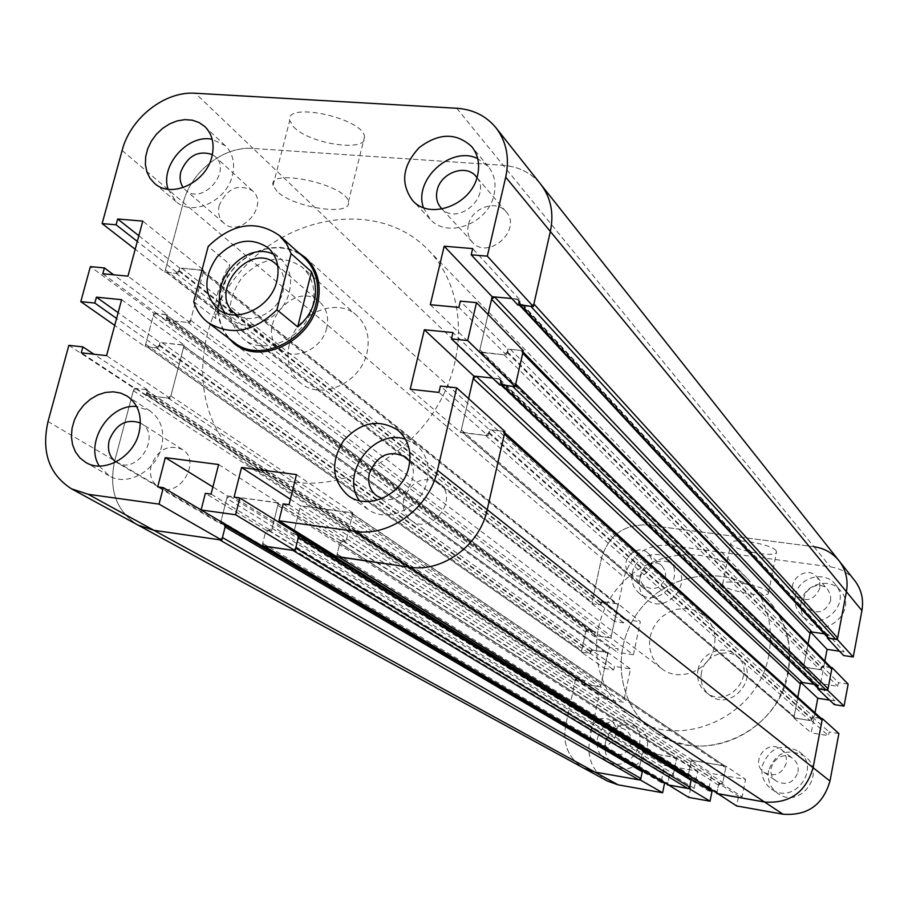 <?xml version="1.0" encoding="UTF-8"?>
<svg xmlns="http://www.w3.org/2000/svg" width="908" height="908" viewBox="0 0 908 908"><rect width="100%" height="100%" fill="white"/><g stroke="black" fill="none" stroke-linecap="round" stroke-linejoin="round"><path stroke-width="0.68" stroke-dasharray="4.54 3.41" d="M701.453 672.635C699.955 681.749 702.61 689.183 709.432 694.949C730.963 713.234 761.744 676.006 739.748 658.3C727.456 646.587 704.256 655.349 701.453 672.635M698.002 669.866C700.828 652.489 724.141 643.67 736.49 655.44C758.6 673.225 727.637 710.669 706.015 692.293C699.16 686.505 696.493 679.025 698.002 669.866M775.931 550.543C771.005 543.756 729.203 537.093 730.861 543.324C730.191 549.828 777.793 558.704 776.556 551.814L775.931 550.543M767.816 591.664L768.463 592.845C769.814 599.212 722.053 590.166 722.62 584.185C720.85 578.419 762.788 585.32 767.816 591.664M665.609 577.59L665.348 571.234L662.08 566.013C650.616 554.686 631.752 575.865 644.351 585.921C653.987 591.119 661.081 588.339 665.609 577.59M651.604 564.935C646.961 575.899 639.731 578.748 629.925 573.47C617.111 563.244 636.36 541.611 648.017 553.142L651.342 558.454L651.604 564.935M631.128 743.675C632.059 737.818 630.231 733.267 625.657 730.021C611.935 720.589 596.965 745.366 611.629 753.265C620.936 756.773 627.428 753.572 631.128 743.675M616.135 734.413C612.344 744.515 605.715 747.783 596.238 744.22C581.313 736.184 596.613 710.885 610.585 720.487C615.238 723.778 617.088 728.42 616.135 734.413M797.984 772.084C798.802 766.647 797.167 762.209 793.081 758.759C779.45 747.341 761.642 771.38 776.476 781.198C786.668 785.919 793.842 782.878 797.984 772.084M786.26 763.163C782.015 774.195 774.694 777.305 764.286 772.492C749.179 762.504 767.385 737.932 781.277 749.565C785.443 753.084 787.1 757.612 786.26 763.163M830.695 600.597L830.525 594.899L827.948 589.905C817.348 576.489 795.181 595.784 807.189 607.963C817.597 614.875 825.429 612.423 830.695 600.597M819.89 588.066C814.499 600.143 806.508 602.662 795.896 595.625C783.672 583.231 806.304 563.493 817.098 577.159L819.72 582.244L819.89 588.066M605.409 742.699C603.82 752.766 607.089 760.45 615.193 765.762C637.507 779.859 661.024 740.769 638.29 727.433C622.752 720.963 611.788 726.048 605.409 742.699M597.441 737.943C603.899 721.111 614.977 715.958 630.674 722.496C653.612 735.945 629.823 775.477 607.304 761.233C599.121 755.876 595.83 748.113 597.441 737.943M801.219 602.072C800.016 609.132 801.753 615.284 806.406 620.516C823.931 640.969 858.741 610.789 840.615 590.79C829.844 576.58 803.875 584.105 801.219 602.072M795.351 595.671C798.053 577.522 824.294 569.884 835.178 584.23C853.475 604.422 818.278 634.953 800.584 614.307C795.885 609.03 794.137 602.81 795.351 595.671M768.577 770.574C767.158 780.051 770.177 787.633 777.645 793.331C799.789 810.14 827.415 772.799 804.987 756.387C787.962 747.59 775.829 752.312 768.577 770.574M762.243 766C769.575 747.534 781.845 742.744 799.051 751.62C821.695 768.202 793.751 805.975 771.38 788.995C763.844 783.241 760.802 775.568 762.243 766M639.731 579.406C638.324 587.34 640.458 593.889 646.133 599.064C664.962 616.487 694.858 582.936 675.359 566.251C664.395 555.117 642.455 563.289 639.731 579.406M632.263 572.937C635.044 556.661 657.199 548.387 668.254 559.623C687.935 576.444 657.71 610.369 638.721 592.799C632.99 587.578 630.844 580.95 632.263 572.937M456.735 108.268L503.225 165.324L253.116 148.447L503.225 165.324C518.877 166.584 531.407 172.951 540.85 184.426C531.407 172.951 518.877 166.584 503.225 165.324L813.954 546.741L646.871 524.949C623.785 524.279 608.678 535.311 601.55 558.045L591.755 603.707L600.926 605.046L601.698 601.459L618.132 603.843L640.333 621.719L633.409 654.781L610.914 637.927L594.445 635.43L617.406 652.319L618.144 648.811L609.2 647.438L604.751 668.481L613.695 669.888L614.444 666.37L630.47 668.878L623.478 702.259L607.418 699.637L608.167 696.095L599.212 694.643L589.598 739.997C586.75 758.101 592.72 771.8 607.509 781.107M594.445 635.43L595.217 631.82L618.144 648.811M595.217 631.82L586.023 630.424L609.2 647.438M586.023 630.424L581.381 652.114L604.751 668.481M581.381 652.114L590.575 653.544L613.695 669.888M590.575 653.544L591.346 649.912L614.444 666.37M591.346 649.912L607.827 652.455L630.47 668.878M633.409 654.781L617.406 652.319M829.583 700.091L835.008 700.942L834.316 704.619M818.494 688.605L817.688 685.154L813.999 684.291L818.46 684.984L835.008 700.942M818.46 684.984L817.881 688.014M848.151 684.11L838.459 682.623L837.766 686.289L820.56 683.633L824.839 661.149M830.956 667.414L822.058 666.075L838.459 682.623M822.058 666.075L821.331 669.854L837.766 686.289M821.331 669.854L803.591 667.164L820.56 683.633M711.986 791.492L708.422 790.868L708.705 789.449M690.137 778.485L687.753 778.065L708.422 790.868M708.966 788.121L711.872 773.582L745.559 779.416L742.154 796.804L738.556 796.18L736.638 805.952M717.819 793.649L717.116 791.935L718.466 785.125L722.813 782.492L725.73 767.793L725.072 766.136L692.906 760.484L691.011 761.835L688.321 775.228L691.34 760.223L711.872 773.582M687.753 778.065L687.935 777.123M264.035 546.196L262.73 543.347L265.386 532.678L272.116 528.331L277.814 505.359L276.929 502.794L229.724 496.211L226.796 498.424L642.308 753.481L639.368 767.748L642.637 751.881L664.565 765.387L697.696 771.13L694.234 788.36L690.704 787.735L688.752 797.417M697.696 771.13L676.744 757.715L673.134 775.511L694.234 788.36M673.134 775.511L669.491 774.876L690.704 787.735M669.491 774.876L667.562 784.399M607.827 652.455L600.54 686.868L623.478 702.259M618.132 603.843L610.914 637.927M803.591 667.164L808.052 643.954L803.898 665.541L804.34 666.983L819.72 669.605L823.67 666.324L831.319 667.8M821.229 718.432L812.354 717.014L811.627 720.827L793.83 717.967L797.803 697.287L794.137 716.333L794.659 717.865L810.004 720.566L813.977 717.275L821.57 718.75M793.83 717.967L811.196 732.847L815.009 712.825M691.34 760.223L726.048 766.17L745.559 779.416M642.637 751.881L676.744 757.715M838.879 733.55L829.163 731.973L828.459 735.662L811.196 732.847M812.354 717.014L829.163 731.973M811.627 720.827L828.459 735.662M839.537 651.206L844.247 651.899L843.566 655.531M828.062 637.87L827.404 634.613L824.305 633.807L828.096 634.363L844.247 651.899M828.096 634.363L827.54 637.291M854.7 580.553C848.435 572.903 840.32 568.34 830.355 566.876L668.038 545.197C645.599 544.482 630.947 555.151 624.08 577.204L614.693 621.515L623.614 622.843L624.352 619.358L640.333 621.719M591.755 603.707L614.693 621.515M600.926 605.046L623.614 622.843M601.698 601.459L624.352 619.358M600.54 686.868L584.026 684.212L607.418 699.637M584.026 684.212L584.809 680.569L608.167 696.095M584.809 680.569L575.593 679.093L599.212 694.643M575.593 679.093L565.559 725.867C562.563 744.526 568.658 758.645 583.855 768.213C568.658 758.645 562.563 744.526 565.559 725.867L589.598 739.997M664.577 783.139L661.069 782.514L661.33 781.22M641.32 769.95L638.994 769.553L661.069 782.514M661.433 780.778L664.565 765.387M638.994 769.553L639.175 768.69M726.048 766.17L722.496 784.126L742.154 796.804M722.496 784.126L718.784 783.479L738.556 796.18M718.784 783.479L716.889 793.059M499.718 384.958L501.091 378.976L492.476 378.046L499.899 379.294L501.443 385.151M512.634 386.354L515.721 384.05M523.008 351.941L520.795 350.431L510.398 349.376L504.054 354.824L480.468 351.941L479.889 349.75L488.039 314.486L479.299 352.281L506.55 355.073L507.913 349.126L460.345 301.138M292.728 550.327L295.724 548.091M298.8 535.572L295.032 534.04L294.044 531.691L293.466 533.995L234.06 497.209M688.105 777.214L690.386 778.633M290.39 499.264L300.4 505.79L294.362 530.363L299.776 508.344L302.761 506.108L351.385 512.906L352.27 515.472L346.663 538.807L339.785 543.211L337.174 554.039L338.514 556.933M504.7 432.673L502.442 431.209L492 429.995L485.61 435.465L462.024 432.31L461.332 429.949L468.585 398.601L460.731 432.526L410.223 389.248M68.849 345.358L133.987 388.249L114.737 460.742C108.483 489.684 116.213 511.113 137.903 525.04C116.213 511.113 108.483 489.684 114.737 460.742L133.34 390.667L136.166 388.511L145.291 389.577L146.086 389.861L147.38 395.445L148.186 395.729L168.037 398.067L170.886 395.899L183.552 347.48L182.86 345.176L162.169 342.713L156.324 347.843L147.221 346.856L146.37 346.55L145.677 344.234L153.27 315.632L156.074 313.476L166.062 314.736L167.174 320.059L168.059 320.399L187.843 322.419L190.669 320.252L203.142 272.57L202.541 270.391L181.838 268.189L176.027 273.297L166.958 272.445L166.028 272.082L165.415 269.892L183.314 202.473C190.964 171.453 223.856 145.87 253.116 148.447L646.871 524.949L813.954 546.741C824.226 548.216 832.579 552.893 839.015 560.758M530.817 306.302L533.893 303.998M517.969 305.111L519.308 299.209L511.851 298.528L518.241 299.663L519.603 305.258M668.038 545.197L646.871 524.949C623.785 524.279 608.678 535.311 601.55 558.045L592.084 602.174L593.242 603.922L599.439 604.83L603.184 601.675L617.304 603.922L617.803 605.386L611.243 636.372L609.404 637.7L595.932 635.657L594.343 631.843L587.51 630.651L585.694 631.979L581.71 650.559L582.868 652.341L589.076 653.306L592.845 650.139L606.941 652.477L607.497 654.021L600.869 685.302L599.042 686.63L585.524 684.462L583.311 680.33L577.079 679.332L575.252 680.648L565.559 725.867L48.033 421.516M642.308 753.481L644.181 752.142L675.745 757.669L676.415 759.338L673.464 773.888L669.162 776.499L667.789 783.252L668.526 784.955M222.449 537.559L219.498 539.772M226.796 498.424L221.03 521.158L221.961 523.757L225.57 525.187M294.85 482.227C347.696 489.389 408.861 456.474 438.814 403.606C468.959 350.806 463.693 286.088 428.179 249.848C379.828 199.567 287.745 213.13 238.055 274.341C187.275 334.655 191.259 427.645 249.711 465.679C263.138 474.464 278.177 479.98 294.85 482.227M641.547 770.086L639.38 768.815M686.868 744.969C722.019 751.018 760.813 731.723 778.746 698.797C796.134 661.614 792.275 628.347 767.169 599.008C733.925 564.299 672.692 569.327 641.445 607.872C609.45 645.815 616.021 706.901 656.359 733.04L670.921 740.565L686.868 744.969M193.744 301.626L215.798 318.606L229.838 264.387L208.193 246.431M215.798 318.606C213.891 301.865 218.567 283.795 229.838 264.387M234.094 342.373C213.789 327.164 213.255 292.671 232.482 269.744C251.391 246.545 285.373 240.586 304.135 257.668M228.078 337.799L222.778 329.74L219.384 320.456L218.022 310.32L218.749 299.776L221.518 289.232L226.206 279.119L232.63 269.858L240.518 261.81L249.564 255.296L259.404 250.597L269.631 247.907L279.834 247.339L289.595 248.928L298.505 252.628M714.335 646.326C710.431 670.172 679.229 683.168 661.569 668.538L656.314 663.408L652.421 657.131L650.117 650.037L649.504 642.524L650.605 634.953L653.363 627.746L657.642 621.265L663.203 615.851L669.764 611.788L676.982 609.279L684.484 608.474L691.873 609.404L698.774 612.049L704.801 616.248C713.177 624.284 716.355 634.306 714.335 646.326M768.906 654.543C759.077 716.208 680.205 751.756 632.581 717.399C591.051 690.489 584.491 627.428 617.61 588.168C649.946 548.273 713.109 542.859 747.352 578.6C766.67 599.53 773.854 624.84 768.906 654.543M788.235 672.567C778.86 732.188 702.622 766.375 656.359 733.04C616.021 706.901 609.45 645.815 641.445 607.872C672.692 569.327 733.925 564.299 767.169 599.008C785.931 619.335 792.956 643.851 788.235 672.567M326.732 327.936C322.283 349.012 294.703 361.645 280.481 349.285C252.946 329.298 294.828 278.654 319.639 301.944C326.664 308.527 329.025 317.187 326.732 327.936M277.734 265.806C283.625 272.57 285.43 280.981 283.148 291.025C278.597 311.796 252.299 325.348 237.124 314.917M273.637 254.365L280.731 258.871C289.482 267.134 292.365 278.052 289.391 291.616C283.625 318.333 248.747 334.587 230.87 319.173L225.116 313.044M289.255 344.541C285.759 360.805 289.652 373.733 300.934 383.324C321.5 400.803 360.805 382.79 367.002 352.679C370.203 337.447 366.832 325.098 356.912 315.632C336.664 296.099 295.804 313.805 289.255 344.541M312.602 306.098C305.86 337.765 264.557 357.003 243.208 338.809C226.206 321.614 225.786 301.195 241.971 277.587C262.128 257.248 282.252 253.82 302.341 267.293C312.647 277.133 316.075 290.072 312.602 306.098M293.511 126.757C309.208 144.224 368.296 152.771 364.517 136.892C363.949 118.426 284.647 100.992 289.743 120.458L293.511 126.757M276.974 191.304L273.07 185.391C267.565 167.254 347.424 184.812 348.354 201.951C352.452 216.74 293.068 207.773 276.974 191.304M476.961 177.616C491.637 196.003 458.483 225.831 442.139 209.022M468.346 224.991C466.928 231.688 468.244 237.374 472.308 242.073C488.005 260.971 522.872 229.701 506.074 211.723C496.336 199.079 471.627 207.853 468.346 224.991M409.78 461.502C421.959 477.619 401.052 505.574 382.098 498.492M403.878 498.753C402.085 507.924 404.525 515.154 411.211 520.432C431.641 536.492 460.311 498.129 439.097 483.135C423.276 475.542 411.528 480.741 403.878 498.753M140.388 422.969L141.228 423.469C162.294 435.386 137.04 475.735 116.769 462.467L115.94 461.956M151.137 465.532C149.094 475.122 151.579 482.296 158.594 487.051C178.388 499.979 202.711 461.003 182.156 449.369C168.252 444.046 157.913 449.426 151.137 465.532M212.358 154.576L215.071 156.539C232.777 171.215 202.143 205.923 185.504 190.056L183.234 187.593M219.248 205.31C217.545 212.71 219.089 218.669 223.879 223.164C240.166 238.679 269.767 205.151 252.469 190.793C238.339 183.291 227.261 188.138 219.248 205.31M359.466 500.683L367.797 509.263C387.432 524.177 421.8 507.89 427.169 480.831C430.108 465.815 426.408 453.796 416.057 444.784L405.467 439.245M168.105 189.25L176.05 201.576C192.382 216.898 226.659 201.19 232.414 175.471C235.251 163.224 232.879 153.304 225.32 145.711L212.177 139.287M99.29 466.031L109.119 475.815C126.916 487.017 155.926 471.161 161.511 446.952C164.927 431.028 161.056 418.985 149.888 410.813L136.654 406.512M423.412 207.58L429.961 219.01C446.997 239.281 488.481 223.697 494.043 194.573C496.358 183.666 494.417 174.313 488.22 166.482L477.699 158.594M506.55 355.073L458.881 307.415M507.913 349.126L523.303 350.681M501.091 378.976L452.979 332.578M430.301 304.713L479.299 352.281M121.627 299.685L184.176 345.074L159.99 342.486L118.131 312.658M159.99 342.486L158.503 348.082L116.576 318.436M158.503 348.082L145.042 346.618L114.703 325.382M145.042 346.618L153.895 313.249L90.369 266.623M153.895 313.249L167.344 314.611L113.625 274.784M167.344 314.611L165.88 320.172L102.786 273.762M165.88 320.172L190.044 322.646L127.96 276.146M262.094 545.912L266.021 530.124L205.356 493.328M266.021 530.124L271.481 530.896L211.076 494.1M271.481 530.896L278.45 502.816L218.612 464.521M293.466 533.995L298.993 534.767M190.044 322.646L203.767 270.198L142.772 221.098M133.987 388.249L147.482 389.827L145.984 395.479L170.25 398.328L184.176 345.074M170.25 398.328L106.565 355.63M278.45 502.816L227.431 495.904L212.892 486.949M336.55 556.649L340.409 540.612L346.039 541.406L352.883 512.895L300.4 505.79M352.883 512.895L296.473 474.6M147.482 389.827L93.933 354.222M145.984 395.479L81.289 352.826M203.767 270.198L179.659 267.985L138.833 235.728M179.659 267.985L178.206 273.501L137.301 241.414M178.206 273.501L164.791 272.252L135.19 249.269M164.791 272.252L183.314 202.473C190.964 171.453 223.856 145.87 253.116 148.447L195.39 93.252M519.308 299.209L472.671 248.588M460.731 432.526L488.107 435.749L438.939 392.426M488.107 435.749L489.491 429.7L440.437 386.048M489.491 429.7L504.962 431.504M340.409 540.612L283.171 503.861M346.039 541.406L289.05 504.666M227.431 495.904L220.394 523.689L157.708 486.87M220.394 523.689L225.763 524.449L201.122 509.921M813.954 546.741L830.355 566.876M122.126 150.444L624.08 577.204M498.594 378.704L816.837 684.734M500.501 381.542L818.142 686.607M500.308 382.393L818.04 687.152M520.795 350.431L830.423 667.335M510.398 349.376L823.67 666.324M507.322 351.668L821.751 667.698M507.129 352.52L821.649 668.231M504.054 354.824L819.72 669.605M481.762 352.542L805.203 667.403M479.889 349.75L803.898 665.541M296.621 534.437L689.842 778.428M295.838 534.324L689.32 778.338M299.776 508.344L691.011 761.835M302.761 506.108L692.906 760.484M461.332 429.949L794.137 716.333M518.547 302.58L827.687 636.508M518.74 301.74L827.79 635.963M516.834 298.982L826.484 634.125M463.205 432.821L795.442 718.228M485.61 435.465L810.004 720.566M488.708 433.161L811.945 719.193M488.901 432.299L812.047 718.648M492 429.995L813.977 717.275M502.442 431.209L820.753 718.364M337.174 554.039L717.116 791.935M339.785 543.211L718.466 785.125M342.815 540.952L720.373 783.763M343.621 541.066L720.907 783.854M346.663 538.807L722.813 782.492M352.27 515.472L725.73 767.793M350.477 512.566L724.459 765.898M162.169 342.713L592.845 650.139M181.975 344.836L606.328 652.228M159.354 344.881L591.017 651.467M159.138 345.676L590.904 651.989M156.324 347.843L589.076 653.306M147.221 346.856L582.868 652.341M145.677 344.234L581.71 650.559M153.27 315.632L585.694 631.979M156.074 313.476L587.51 630.651M165.165 314.395L593.719 631.593M166.72 316.994L594.888 633.364M166.504 317.789L594.774 633.875M168.059 320.399L595.932 635.657M187.843 322.419L609.404 637.7M190.669 320.252L611.243 636.372M183.552 347.48L607.497 654.021M262.73 543.347L667.789 783.252M265.386 532.678L669.162 776.499M268.359 530.454L671.057 775.148M269.143 530.567L671.58 775.239M272.116 528.331L673.464 773.888M277.814 505.359L676.415 759.338M276.111 502.499L675.189 757.454M203.142 272.57L617.803 605.386M170.886 395.899L600.869 685.302M165.415 269.892L592.084 602.174M166.958 272.445L593.242 603.922M176.027 273.297L599.439 604.83M178.831 271.129L601.255 603.502M179.035 270.346L601.368 602.991M181.838 268.189L603.184 601.675M201.565 270.005L616.634 603.627M168.037 398.067L599.042 686.63M148.186 395.729L585.524 684.462M146.631 393.05L584.355 682.657M146.846 392.245L584.468 682.135M145.291 389.577L583.311 680.33M136.166 388.511L577.079 679.332M133.34 390.667L575.252 680.648M223.459 524.12L641.048 769.905M222.687 524.018L640.537 769.814M221.03 521.158L263.286 546.083M229.724 496.211L644.181 752.142M706.015 692.293L709.432 694.949M736.49 655.44L739.748 658.3M768.463 592.845L776.556 551.814M722.62 584.185L730.861 543.324M629.925 573.47L644.351 585.921M648.017 553.142L662.08 566.013M596.238 744.22L611.629 753.265M610.585 720.487L625.657 730.021M764.286 772.492L776.476 781.198M781.277 749.565L793.081 758.759M795.896 595.625L807.189 607.963M817.098 577.159L827.948 589.905M607.304 761.233L615.193 765.762M630.674 722.496L638.29 727.433M800.584 614.307L806.406 620.516M835.178 584.23L840.615 590.79M771.38 788.995L777.645 793.331M799.051 751.62L804.987 756.387M638.721 592.799L646.133 599.064M668.254 559.623L675.359 566.251M499.899 379.294L817.688 685.154M480.468 351.941L804.34 666.983M295.032 534.04L688.775 778.133M827.404 634.613L518.241 299.663M794.659 717.865L462.024 432.31M725.072 766.136L351.385 512.906M582.278 652.114L146.37 346.55M594.343 631.843L166.062 314.736M595.319 635.396L167.174 320.059M606.941 652.477L182.86 345.176M675.745 757.669L276.929 502.794M166.028 272.082L592.595 603.65M202.541 270.391L617.304 603.922M147.38 395.445L584.968 684.246M146.086 389.861L583.867 680.546M221.961 523.757L640.038 769.632M249.711 465.679L632.581 717.399M428.179 249.848L747.352 578.6M234.287 343.701L661.569 668.538M305.463 257.622L704.801 616.248M235.115 313.51L280.481 349.285M275.975 264.103L319.639 301.944M217.75 308.936L230.87 319.173M268.212 247.907L280.731 258.871M356.912 315.632L302.341 267.293M300.934 383.324L243.208 338.809M348.354 201.951L364.517 136.892M273.07 185.391L289.743 120.458M506.074 211.723L476.076 176.481M472.308 242.073L441.129 208M439.097 483.135L405.728 457.155M411.211 520.432L376.763 495.847M182.156 449.369L141.228 423.469M158.594 487.051L116.769 462.467M252.469 190.793L215.071 156.539M223.879 223.164L185.504 190.056M416.057 444.784L397.67 430.051M367.797 509.263L348.422 495.825M225.32 145.711L204.765 126.496M176.05 201.576L154.576 183.416M149.888 410.813L127.313 396.183M109.119 475.815L85.715 462.399M488.22 166.482L471.763 146.665M429.961 219.01L412.402 200.271"/><path stroke-width="1.36" d="M815.009 712.825L817.779 698.241L829.583 700.091M800.697 682.237L813.999 684.291L802.309 682.487L800.379 683.86L797.803 697.287L800.697 682.237M817.779 698.241L801.197 682.714M817.881 688.014L817.733 688.775L834.316 704.619L844.02 706.14L848.151 684.11L832.046 667.584L830.956 667.414M817.733 688.775L827.744 690.33L844.02 706.14M827.744 690.33L832.046 667.584M667.562 784.399L688.752 797.417L710.056 801.208L711.986 791.492L690.137 778.485M667.459 784.875L689.399 788.746L710.056 801.208M689.399 788.746L691.408 778.701M708.705 789.449L708.966 788.121M687.935 777.123L688.321 775.228L688.105 777.214M824.839 661.149L827.075 649.356L839.537 651.206M810.855 632.274L827.075 649.356M808.052 643.954L810.39 631.786L824.305 633.807L811.99 632.025L810.084 633.387L808.052 643.954M716.889 793.059L736.638 805.952L783.002 814.204C807.314 816.008 822.966 804.965 829.98 781.062L838.879 733.55L822.387 718.625L821.229 718.432M716.787 793.581L764.57 802.014C789.631 803.818 805.805 792.389 813.091 767.691L822.387 718.625M827.54 637.291L827.381 638.108L843.566 655.531L853.236 656.972L861.93 610.596C863.814 599.359 861.397 589.349 854.7 580.553L839.015 560.758C832.579 552.893 824.226 548.216 813.954 546.741M827.381 638.108L837.358 639.572L853.236 656.972M837.358 639.572L846.415 591.71C848.378 580.121 845.915 569.804 839.015 560.758C845.915 569.804 848.378 580.121 846.415 591.71L837.664 637.961L835.735 639.334L828.062 637.87L519.603 305.258M225.752 524.495L221.802 540.101L153.917 530.317L594.831 772.05L583.855 768.213L594.831 772.05L639.005 779.847L219.498 539.772L153.917 530.317L137.903 525.04L607.509 781.107L618.178 784.852L662.613 792.763L664.577 783.139L641.32 769.95M618.178 784.852L594.831 772.05L640.549 780.12L662.613 792.763M640.549 780.12L642.592 770.177M639.175 768.69L639.368 767.748L639.38 768.815M473.794 376.048L468.585 398.601L473.204 378.602L476.269 376.321L492.476 378.046L473.794 376.048L424.354 329.74L410.223 389.248L438.939 392.426L440.437 386.048L456.667 387.818L437.463 470.31C429.563 507.754 389.895 537.082 355.357 531.384L278.983 520.772L283.171 503.861L289.05 504.666L296.473 474.6L241.562 467.495L234.06 497.209L239.837 497.993L235.615 514.757L201.111 509.967L205.356 493.328L211.076 494.1L218.612 464.521L165.324 457.621L157.708 486.87L163.315 487.63L159.025 504.122L88.19 494.293L71.528 488.844C49.043 474.362 41.212 451.923 48.033 421.516L68.849 345.358L82.9 346.89L81.289 352.826L106.565 355.63L121.627 299.685L96.418 297.177L94.818 303.056L80.801 301.638L90.369 266.623L104.375 267.928L102.786 273.762L127.96 276.146L142.772 221.098L117.665 219.01L116.099 224.787L102.127 223.606L122.126 150.444C130.4 117.949 164.904 90.879 195.39 93.252L456.735 108.268C473.136 109.414 486.234 115.952 496.063 127.892C506.539 141.693 509.763 158.117 505.711 177.162L487.324 256.158L471.218 254.796L472.671 248.588L444.194 246.216L430.301 304.713L458.881 307.415L460.345 301.138L476.496 302.648L467.677 340.523L451.492 338.888L452.979 332.578L424.354 329.74M500.91 384.64L512.634 386.354L826.121 690.069L818.494 688.605L501.443 385.151M523.008 351.941L831.319 667.8L831.739 669.207L828.051 688.695L826.121 690.069M828.051 688.695L515.721 384.05L522.724 353.235L522.168 351.067M298.8 535.572L690.386 778.633L691.09 780.335L689.717 787.111L687.821 788.462L668.526 784.955L264.035 546.196M689.717 787.111L295.724 548.091L298.369 537.343L297.427 534.721M294.044 531.691L294.362 530.363L294.033 531.691M488.039 314.486L491.569 299.231L494.61 296.939L511.851 298.528L492.147 296.712L488.039 314.486M837.664 637.961L533.893 303.998L550.35 231.472C554.084 213.369 550.918 197.683 540.85 184.426C550.918 197.683 554.084 213.369 550.35 231.472L533.314 306.529L487.324 256.158M519.047 304.668L530.817 306.302L835.735 639.334M504.7 432.673L821.57 718.75L822.069 720.26L813.091 767.691C805.805 792.389 789.631 803.818 764.57 802.014L717.819 793.649L338.514 556.933M338.128 556.695L409.451 567.159C442.4 572.755 479.946 545.186 487.21 509.706L504.371 434.103L503.69 431.765M687.821 788.462L292.728 550.327L263.683 545.992M224.197 524.37L225.127 526.981L222.449 537.559L640.878 778.508L642.262 771.789L641.547 770.086L225.57 525.187M639.005 779.847L640.878 778.508M279.653 235.717C256.397 219.464 232.584 223.039 208.193 246.431L193.744 301.626C196.389 310.241 201.111 317.176 207.921 322.454L234.094 342.373C259.382 363.677 308.118 340.841 316.086 303.397C320.172 284.544 316.188 269.301 304.135 257.668L279.653 235.717L286.508 243.798L291.139 253.661L311.489 271.764C315.666 281.821 316.563 291.809 314.168 301.751C311.626 311.66 306.132 320.036 297.688 326.891L311.489 271.764M297.688 326.891L276.94 309.798L291.139 253.661M276.94 309.798C253.729 332.18 230.723 336.403 207.921 322.454M298.505 252.628L305.463 257.622C317.698 269.438 321.75 284.919 317.607 304.078C309.514 342.112 259.994 365.322 234.287 343.701L228.078 337.799M237.124 314.917L235.115 313.51C206.763 292.944 250.438 240.109 275.975 264.103L277.734 265.806M225.116 313.044C204.799 286.622 243.866 239.383 273.637 254.365M276.895 280.981C271.027 307.994 235.774 324.474 217.75 308.936C203.506 294.362 203.279 277.053 217.057 256.987C234.173 239.678 251.221 236.648 268.212 247.907C277.031 256.238 279.925 267.27 276.895 280.981M442.139 209.022L441.129 208C436.964 203.188 435.624 197.32 437.123 190.408C440.584 172.713 466.099 163.508 476.076 176.481L476.961 177.616M382.098 498.492L376.763 495.847C369.908 490.411 367.422 482.942 369.306 473.454C377.297 454.806 389.441 449.369 405.728 457.155L409.78 461.502M115.94 461.956C109.357 456.94 107.121 449.721 109.232 440.289C115.929 424.149 126.314 418.372 140.388 422.969M183.234 187.593C180.124 183.121 179.33 177.82 180.851 171.703C187.718 155.722 198.228 150.013 212.358 154.576M408.884 466.735C403.345 494.304 368.342 510.977 348.422 495.825C331.863 480.854 330.217 462.535 343.474 440.857C360.555 422.061 378.613 418.452 397.67 430.051C408.169 439.2 411.914 451.435 408.884 466.735M405.467 439.245C373.983 427.997 339.74 473.681 359.466 500.683M211.87 156.698C205.946 182.849 171.101 198.931 154.576 183.416L149.945 178.206L146.824 171.782L145.382 164.484L145.677 156.687L147.698 148.787L151.33 141.183L156.38 134.27L162.6 128.391L169.671 123.851L177.242 120.877L184.926 119.629L192.314 120.185L199.045 122.512L204.765 126.496C212.404 134.18 214.776 144.247 211.87 156.698M212.177 139.287C187.843 133.885 159.819 165.676 168.105 189.25M138.992 432.912C133.249 457.553 103.739 473.76 85.715 462.399L79.893 457.882L75.432 451.878L72.549 444.693L71.403 436.691L72.038 428.304L74.399 419.961L78.394 412.084L83.786 405.059L90.312 399.27L97.644 394.991L105.407 392.46L113.205 391.802L120.639 393.062L127.313 396.183C138.629 404.457 142.522 416.704 138.992 432.912M136.654 406.512C109.289 403.39 84.24 443.172 99.29 466.031M477.619 175.21C471.888 204.845 429.666 220.837 412.402 200.271C400.235 183.28 402.494 165.733 419.19 147.618C438.848 132.806 456.372 132.5 471.763 146.665C478.039 154.598 479.991 164.11 477.619 175.21M477.699 158.594C451.151 145.291 413.31 179.534 423.412 207.58M467.677 340.523L515.142 386.626L523.303 350.681L476.496 302.648M515.142 386.626L499.718 384.958L451.492 338.888M118.131 312.658L96.418 297.177M116.576 318.436L94.818 303.056M114.703 325.382L80.801 301.638M113.625 274.784L104.375 267.928M239.837 497.993L298.993 534.767L295.1 550.668L262.094 545.912L201.111 509.967M295.1 550.668L235.615 514.757M241.562 467.495L290.39 499.264M492.147 296.712L444.194 246.216M212.892 486.949L165.324 457.621M93.933 354.222L82.9 346.89M138.833 235.728L117.665 219.01M137.301 241.414L116.099 224.787M135.19 249.269L102.127 223.606M533.314 306.529L517.969 305.111L471.218 254.796M278.983 520.772L336.55 556.649L409.451 567.159C442.4 572.755 479.946 545.186 487.21 509.706L504.962 431.504L456.667 387.818M201.122 509.921L163.315 487.63M221.802 540.101L159.025 504.122M88.19 494.293L153.917 530.317L137.903 525.04L71.528 488.844M437.463 470.31L829.98 781.062M505.711 177.162L861.93 610.596M355.357 531.384L783.002 814.204M476.269 376.321L802.309 682.487M502.215 385.23L819.356 689.024M522.724 353.235L831.739 669.207M473.204 378.602L800.379 683.86M298.369 537.343L691.09 780.335M294.101 531.418L688.071 776.442M491.569 299.231L810.084 633.387M520.454 305.338L828.993 638.347M494.61 296.939L811.99 632.025M504.371 434.103L822.069 720.26M338.956 556.99L718.376 793.853M264.432 546.253L669.026 785.148M225.127 526.981L642.262 771.789M263.286 546.083L639.323 767.941M839.015 560.758L496.063 127.892"/></g></svg>
